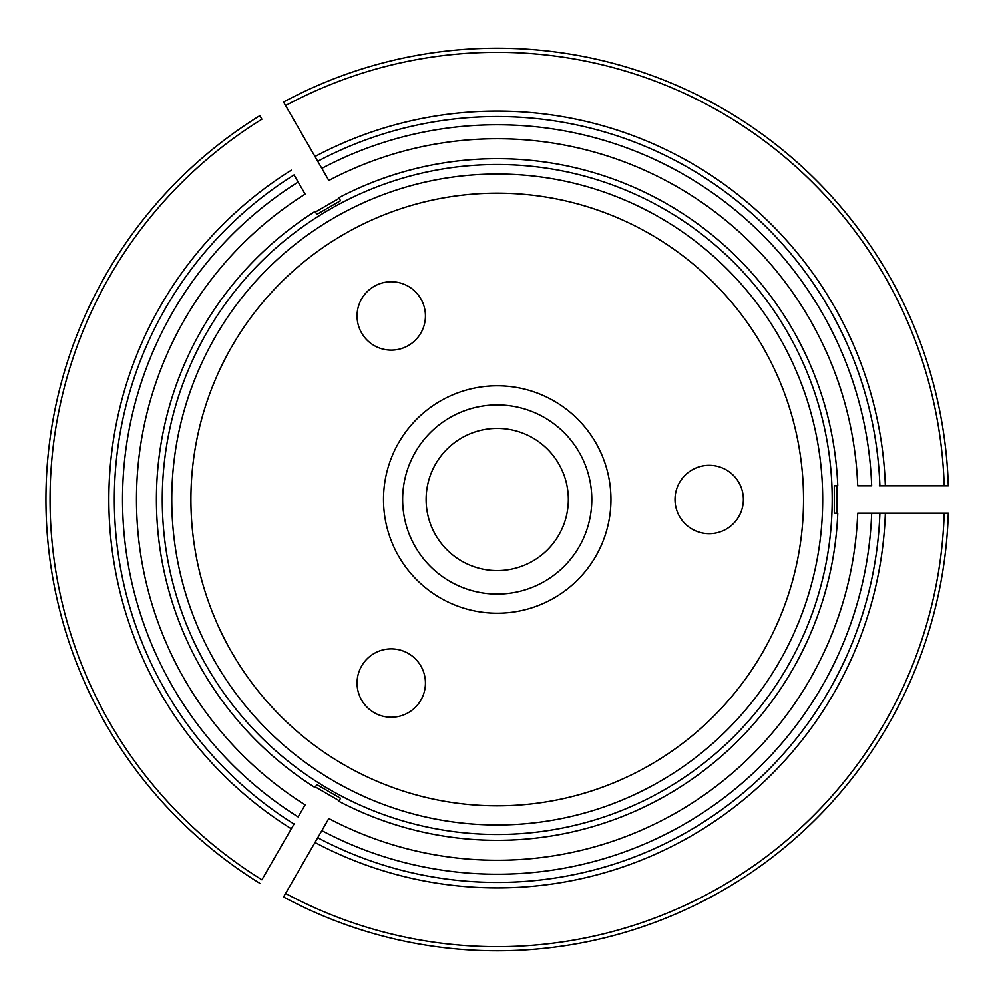 <?xml version="1.0" encoding="UTF-8"?>
<svg xmlns="http://www.w3.org/2000/svg" width="999" height="999" viewBox="0 0 999 999"><rect width="100%" height="100%" fill="white"/><g stroke="black" fill="none" stroke-linecap="round" stroke-linejoin="round"><path stroke-width="1.5" d="M402.634 499.5A94.593 94.593 0 0 1 497.227 404.907A94.593 94.593 0 0 1 591.82 499.5A94.593 94.593 0 0 1 497.227 594.093A94.593 94.593 0 0 1 402.634 499.5M383.491 499.5A113.736 113.736 0 0 1 554.095 400.999A113.736 113.736 0 0 1 554.095 598.001A113.736 113.736 0 0 1 383.491 499.5M425.437 683.066A34.191 34.191 0 0 1 374.15 712.674A34.191 34.191 0 0 1 374.15 653.458A34.191 34.191 0 0 1 425.437 683.066M425.437 315.934A34.191 34.191 0 0 1 374.15 345.542A34.191 34.191 0 0 1 374.15 286.326A34.191 34.191 0 0 1 425.437 315.934M743.381 499.5A34.191 34.191 0 0 1 692.107 529.108A34.191 34.191 0 0 1 692.107 469.892A34.191 34.191 0 0 1 743.381 499.5M190.896 499.5A306.331 306.331 0 0 1 650.386 234.216A306.331 306.331 0 0 1 650.386 764.784A306.331 306.331 0 0 1 190.896 499.5M171.753 499.5A325.474 325.474 0 0 1 497.227 174.026A325.474 325.474 0 0 1 822.701 499.5A325.474 325.474 0 0 1 497.227 824.974A325.474 325.474 0 0 1 171.753 499.5M568.344 499.5A71.116 71.116 0 0 0 461.675 437.912A71.116 71.116 0 0 0 461.675 561.088A71.116 71.116 0 0 0 568.344 499.5M837.786 485.826L834.29 485.826L837.786 485.826A340.834 340.834 0 0 0 338.798 197.74L340.534 200.749L316.845 214.423L315.11 211.413A340.834 340.834 0 0 0 314.985 787.512A340.834 340.834 0 0 0 315.11 787.587L316.845 784.577L340.534 798.251L338.798 801.26A340.834 340.834 0 0 0 837.786 513.174L834.29 513.174L834.29 485.826M879.894 485.826A382.917 382.917 0 0 0 317.732 161.264L285.577 105.569A447.19 447.19 0 0 1 944.205 485.826L948.313 485.826A451.286 451.286 0 0 0 283.529 102.01L285.577 105.569L283.529 102.01A451.286 451.286 0 0 1 948.313 485.826L879.27 485.826M317.732 161.264L321.84 168.369A374.7 374.7 0 0 1 871.677 485.826L857.716 485.826A360.751 360.751 0 0 0 328.821 180.469L318.057 161.813M837.1 513.174L837.1 485.826M837.786 513.174L834.29 513.174M314.985 787.512L316.633 784.952A337.787 337.787 0 0 0 316.633 784.952L315.11 787.587M294.056 174.937L298.152 182.055A374.7 374.7 0 0 0 298.152 816.945L305.132 804.857A360.751 360.751 0 0 1 305.132 194.143L294.056 174.937A382.917 382.917 0 0 0 294.056 824.063L294.368 823.513M294.056 824.063L291.308 828.808A388.386 388.386 0 0 1 291.308 170.192M261.9 119.243L259.84 115.684A451.286 451.286 0 0 0 259.84 883.316A451.286 451.286 0 0 1 259.84 115.684L261.9 119.243A447.19 447.19 0 0 0 261.9 879.757L291.308 828.808M832.204 499.5A334.977 334.977 0 0 0 335.652 206.069A334.977 334.977 0 0 0 318.119 782.567A334.977 334.977 0 0 0 832.204 499.5M316.845 214.423L315.11 211.413M317.732 837.736A382.917 382.917 0 0 0 879.894 513.174L944.205 513.174A447.19 447.19 0 0 1 285.577 893.431L283.529 896.99A451.286 451.286 0 0 0 948.313 513.174L944.205 513.174L948.313 513.174A451.286 451.286 0 0 1 283.529 896.99L317.732 837.736A382.917 382.917 0 0 0 879.894 513.174A382.917 382.917 0 0 1 317.732 837.736L328.821 818.531A360.751 360.751 0 0 0 857.716 513.174L879.27 513.174M315.447 787L339.136 800.674M338.798 801.26L340.534 798.251M339.136 198.326L315.447 212M338.798 197.74L340.534 200.749M879.894 513.174L871.677 513.174A374.7 374.7 0 0 1 321.84 830.631L318.057 837.187M885.364 513.174A388.386 388.386 0 0 1 314.997 842.482M314.997 156.518A388.386 388.386 0 0 1 885.364 485.826"/></g></svg>
